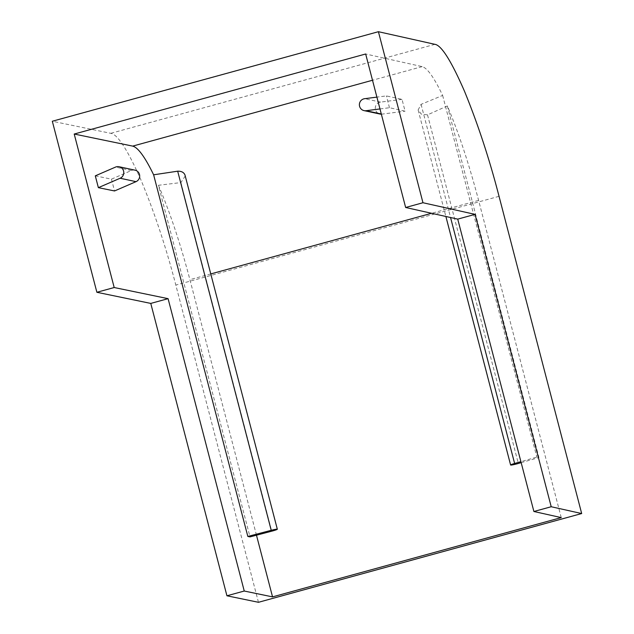 <?xml version="1.0" encoding="UTF-8"?>
<svg xmlns="http://www.w3.org/2000/svg" width="634" height="634" viewBox="0 0 634 634"><rect width="100%" height="100%" fill="white"/><g stroke="black" fill="none" stroke-linecap="round" stroke-linejoin="round"><path stroke-width="0.48" stroke-dasharray="3.17 2.38" d="M185.302 175.887L180.904 182.576L158.421 185.287L250.01 536.895M256.477 535.199L189.915 279.657C180.333 243.313 169.841 211.851 158.421 185.287M134.987 170.158A6.063 5.968 -77.9 0 0 131.397 170.514L111.457 179.153L95.298 175.848M111.457 179.153L114.532 190.961M258.458 602.3L175.832 285.078C166.203 247.791 154.601 212.786 141.01 180.08C127.616 149.83 117.552 134.25 110.799 133.322L52.321 121.245M561.233 517.598L478.607 200.384C469.033 164.032 458.62 132.554 447.358 105.941L427.522 114.857L421.301 114.12L418.131 109.975L421.079 104.348L442.643 95.441C434.147 77.617 427.324 68.012 422.181 66.618L365.667 53.993M379.98 108.937L389.474 107.725L405.086 111.172L402.011 99.364L386.399 95.916L376.905 97.121M389.474 107.725L386.399 95.916M447.358 105.941L538.948 457.55L536.839 457.082L520.91 461.663M442.643 95.441L536.839 457.082M521.172 462.661L538.948 457.55M402.011 99.364L380.535 102.106A6.063 5.968 -77.9 0 0 379.972 114.041M381.343 114.168A6.063 5.968 -77.9 0 0 381.945 114.128L405.086 111.172M180.904 182.576L271.717 531.197M499.045 196.326L175.832 285.078M434.924 44.325L110.799 133.322M478.607 200.384L431.603 213.286M210.829 273.912L189.915 279.657M422.181 66.618L372.507 80.256M427.522 114.857L518.335 463.478M421.079 104.348L450.56 217.525M131.397 170.514L115.499 167.099M380.535 102.106L364.637 98.69M381.945 114.128L381.296 113.985M418.131 109.975L445.876 216.479"/><path stroke-width="0.95" d="M136.025 181.657A6.063 5.968 -77.9 0 0 134.987 170.158L119.089 166.742A6.063 5.968 -77.9 0 0 115.499 167.099L95.298 175.848L98.373 187.656L114.532 190.961L136.025 181.657L120.127 178.241A6.063 5.968 -77.9 0 0 119.089 166.742M247.831 536.443L153.626 174.802L177.678 171.188C181.427 171.085 183.86 172.353 184.977 174.976L277.335 529.224A6.063 0.491 165.4 0 0 277.24 529.168A6.063 0.491 165.4 0 0 271.225 530.309L247.831 536.443L250.01 536.895L271.717 531.197A6.063 0.491 165.4 0 0 277.335 529.224M153.626 174.802C144.988 157.018 138.014 147.46 132.688 146.113L74.21 134.036L114.191 287.527L168.089 298.662L244.248 591.031L272.541 596.879L256.477 535.199M244.248 591.031L226.932 595.786L258.458 602.3L581.679 513.548L499.045 196.326C489.416 159.031 477.901 124.01 464.492 91.248C451.297 60.951 441.438 45.307 434.924 44.325L378.411 31.7L422.965 202.737L405.649 207.492L457.732 219.126L533.891 511.495L561.233 517.598L272.541 596.879M422.965 202.737L475.048 214.371L551.208 506.74L581.679 513.548M551.208 506.74L533.891 511.495M405.649 207.492L365.667 53.993L74.21 134.036M378.411 31.7L52.321 121.245L96.875 292.282L150.773 303.417L226.932 595.786M114.191 287.527L96.875 292.282M168.089 298.662L150.773 303.417M475.048 214.371L457.732 219.126M520.91 461.663L514.626 463.47A6.063 0.491 165.4 0 0 510.616 464.999A6.063 0.491 165.4 0 0 518.335 463.478L521.172 462.661M98.373 187.656L120.127 178.241M376.905 97.121L364.637 98.69A6.063 5.968 -77.9 0 0 364.075 110.625A6.063 5.968 -77.9 0 0 366.048 110.712L379.98 108.937M364.075 110.625L379.972 114.041A6.063 5.968 -77.9 0 0 381.343 114.168M431.603 213.286L210.829 273.912M372.507 80.256L132.688 146.113M450.56 217.525L514.626 463.47M177.678 171.188L271.225 530.309M381.296 113.985L366.048 110.712M445.876 216.479L510.616 464.999"/></g></svg>
